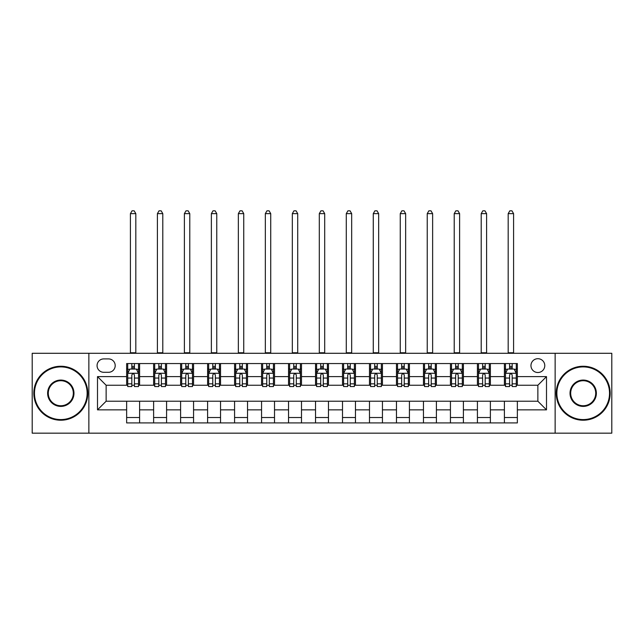 <?xml version="1.0" encoding="UTF-8"?>
<svg xmlns="http://www.w3.org/2000/svg" width="644" height="644" viewBox="0 0 644 644"><rect width="100%" height="100%" fill="white"/><g stroke="black" fill="none" stroke-linecap="round" stroke-linejoin="round"><path stroke-width="0.97" d="M537.869 358.7A6.907 6.907 0 0 0 530.962 365.607A6.907 6.907 0 0 0 537.869 372.514A6.907 6.907 0 0 0 544.776 365.607A6.907 6.907 0 0 0 537.869 358.7M555.136 433.171L611.8 433.171L611.8 353.298L555.136 353.298L555.136 433.171L88.864 433.171L88.864 353.298L32.2 353.298L32.2 433.171L88.864 433.171M103.756 372.296L108.506 372.296A6.69 6.69 0 0 0 115.204 365.607A6.69 6.69 0 0 0 108.506 358.909L103.756 358.909A6.69 6.69 0 0 0 97.067 365.607A6.69 6.69 0 0 0 103.756 372.296M555.136 353.298L88.864 353.298M126.643 409.858L97.502 409.858L97.502 376.611L126.643 376.611L126.643 385.249L106.131 385.249L106.131 401.22L126.643 401.22L126.643 422.915L517.357 422.915L517.357 401.22L537.869 401.22L537.869 385.249L517.357 385.249L517.357 376.611L546.498 376.611L546.498 409.858L517.357 409.858M517.357 376.611L517.357 363.554L126.643 363.554L126.643 376.611M504.405 363.554L504.405 385.249L505.484 385.249M509.589 385.249L512.181 385.249M516.279 385.249L517.357 385.249M504.405 385.249L489.295 385.249M477.421 363.554L477.421 385.249L478.5 385.249M482.606 385.249L485.198 385.249M477.421 385.249L462.311 385.249M450.438 363.554L450.438 385.249L451.516 385.249M455.622 385.249L458.214 385.249M450.438 385.249L435.328 385.249M423.454 363.554L423.454 385.249L424.533 385.249M428.638 385.249L431.23 385.249M423.454 385.249L408.344 385.249M396.471 363.554L396.471 385.249L397.549 385.249M401.655 385.249L404.247 385.249M396.471 385.249L381.361 385.249M369.487 363.554L369.487 385.249L370.574 385.249M374.671 385.249L377.263 385.249M369.487 385.249L354.377 385.249M342.503 363.554L342.503 385.249L343.59 385.249M347.688 385.249L350.28 385.249M342.503 385.249L327.394 385.249M315.528 363.554L315.528 385.249L316.607 385.249M320.704 385.249L323.296 385.249M315.528 385.249L300.41 385.249M288.544 363.554L288.544 385.249L289.623 385.249M293.72 385.249L296.312 385.249M288.544 385.249L273.426 385.249M261.561 363.554L261.561 385.249L262.639 385.249M266.737 385.249L269.329 385.249M261.561 385.249L246.451 385.249M234.577 363.554L234.577 385.249L235.656 385.249M239.753 385.249L242.345 385.249M234.577 385.249L219.467 385.249M207.593 363.554L207.593 385.249L208.672 385.249M212.77 385.249L215.362 385.249M207.593 385.249L192.484 385.249M180.61 363.554L180.61 385.249L181.689 385.249M185.786 385.249L188.378 385.249M180.61 385.249L165.5 385.249M153.626 363.554L153.626 385.249L154.705 385.249M158.802 385.249L161.394 385.249M153.626 385.249L138.516 385.249M126.643 385.249L127.721 385.249M131.819 385.249L134.411 385.249M126.643 401.22L139.595 401.22L139.595 422.915M517.357 401.22L139.595 401.22M139.595 363.554L139.595 385.249M126.643 368.948L127.721 368.948M131.819 368.948L134.411 368.948M138.516 368.948L139.595 368.948M126.643 417.521L139.595 417.521M153.626 401.22L153.626 422.915M166.579 363.554L166.579 385.249M153.626 368.948L154.705 368.948M158.802 368.948L161.394 368.948M165.5 368.948L166.579 368.948M166.579 401.22L166.579 422.915M153.626 417.521L166.579 417.521M180.61 401.22L180.61 422.915M193.562 401.22L193.562 422.915M180.61 417.521L193.562 417.521M193.562 363.554L193.562 385.249M180.61 368.948L181.689 368.948M185.786 368.948L188.378 368.948M192.484 368.948L193.562 368.948M207.593 401.22L207.593 422.915M220.546 401.22L220.546 422.915M207.593 417.521L220.546 417.521M220.546 363.554L220.546 385.249M207.593 368.948L208.672 368.948M212.77 368.948L215.362 368.948M219.467 368.948L220.546 368.948M234.577 401.22L234.577 422.915M247.529 401.22L247.529 422.915M234.577 417.521L247.529 417.521M247.529 363.554L247.529 385.249M234.577 368.948L235.656 368.948M239.753 368.948L242.345 368.948M246.451 368.948L247.529 368.948M261.561 401.22L261.561 422.915M274.513 401.22L274.513 422.915M261.561 417.521L274.513 417.521M274.513 363.554L274.513 385.249M261.561 368.948L262.639 368.948M266.737 368.948L269.329 368.948M273.426 368.948L274.513 368.948M288.544 401.22L288.544 422.915M301.497 401.22L301.497 422.915M288.544 417.521L301.497 417.521M301.497 363.554L301.497 385.249M288.544 368.948L289.623 368.948M293.72 368.948L296.312 368.948M300.41 368.948L301.497 368.948M315.528 401.22L315.528 422.915M328.472 401.22L328.472 422.915M315.528 417.521L328.472 417.521M328.472 363.554L328.472 385.249M315.528 368.948L316.607 368.948M320.704 368.948L323.296 368.948M327.394 368.948L328.472 368.948M342.503 401.22L342.503 422.915M355.456 401.22L355.456 422.915M342.503 417.521L355.456 417.521M355.456 363.554L355.456 385.249M342.503 368.948L343.59 368.948M347.688 368.948L350.28 368.948M354.377 368.948L355.456 368.948M369.487 401.22L369.487 422.915M382.439 401.22L382.439 422.915M369.487 417.521L382.439 417.521M382.439 363.554L382.439 385.249M369.487 368.948L370.574 368.948M374.671 368.948L377.263 368.948M381.361 368.948L382.439 368.948M396.471 401.22L396.471 422.915M409.423 401.22L409.423 422.915M396.471 417.521L409.423 417.521M409.423 363.554L409.423 385.249M396.471 368.948L397.549 368.948M401.655 368.948L404.247 368.948M408.344 368.948L409.423 368.948M423.454 401.22L423.454 422.915M436.407 401.22L436.407 422.915M423.454 417.521L436.407 417.521M436.407 363.554L436.407 385.249M423.454 368.948L424.533 368.948M428.638 368.948L431.23 368.948M435.328 368.948L436.407 368.948M450.438 401.22L450.438 422.915M463.39 401.22L463.39 422.915M450.438 417.521L463.39 417.521M463.39 363.554L463.39 385.249M450.438 368.948L451.516 368.948M455.622 368.948L458.214 368.948M462.311 368.948L463.39 368.948M477.421 401.22L477.421 422.915M490.374 401.22L490.374 422.915M477.421 417.521L490.374 417.521M490.374 363.554L490.374 385.249M477.421 368.948L478.5 368.948M482.606 368.948L485.198 368.948M489.295 368.948L490.374 368.948M504.405 401.22L504.405 422.915M504.405 417.521L517.357 417.521M504.405 368.948L505.484 368.948M509.589 368.948L512.181 368.948M516.279 368.948L517.357 368.948M106.131 385.249L97.502 376.611M106.131 401.22L97.502 409.858M546.498 376.611L537.869 385.249M546.498 409.858L537.869 401.22M134.411 366.364L131.819 366.364M138.516 383.84L134.411 383.84L134.411 386.545L138.516 386.545L138.516 373.375L136.359 369.06L129.879 369.06L127.721 373.375L127.721 386.545L131.819 386.545L131.819 383.84L127.721 383.84M127.721 373.375L127.721 363.554M138.516 373.375L138.516 363.554M131.819 369.06L131.819 363.554M134.411 363.554L134.411 369.06M134.411 383.84L134.411 374.993C133.55 373.335 132.688 373.335 131.819 374.993L131.819 383.84M130.418 353.298L130.418 213.639L135.82 213.639L134.194 210.829L132.036 210.829L130.418 213.639M135.82 353.298L135.82 213.639M161.394 366.364L158.802 366.364M165.5 383.84L161.394 383.84L161.394 386.545L165.5 386.545L165.5 373.375L163.343 369.06L156.862 369.06L154.705 373.375L154.705 386.545L158.802 386.545L158.802 383.84L154.705 383.84M154.705 373.375L154.705 363.554M165.5 373.375L165.5 363.554M158.802 369.06L158.802 363.554M161.394 363.554L161.394 369.06M161.394 383.84L161.394 374.993C160.533 373.335 159.672 373.335 158.802 374.993L158.802 383.84M157.402 353.298L157.402 213.639L162.795 213.639L161.177 210.829L159.02 210.829L157.402 213.639M162.795 353.298L162.795 213.639M188.378 366.364L185.786 366.364M192.484 383.84L188.378 383.84L188.378 386.545L192.484 386.545L192.484 373.375L190.318 369.06L183.846 369.06L181.689 373.375L181.689 386.545L185.786 386.545L185.786 383.84L181.689 383.84M181.689 373.375L181.689 363.554M192.484 373.375L192.484 363.554M185.786 369.06L185.786 363.554M188.378 363.554L188.378 369.06M188.378 383.84L188.378 374.993C187.517 373.335 186.655 373.335 185.786 374.993L185.786 383.84M184.385 353.298L184.385 213.639L189.779 213.639L188.161 210.829L186.003 210.829L184.385 213.639M189.779 353.298L189.779 213.639M215.362 366.364L212.77 366.364M219.467 383.84L215.362 383.84L215.362 386.545L219.467 386.545L219.467 373.375L217.302 369.06L210.829 369.06L208.672 373.375L208.672 386.545L212.77 386.545L212.77 383.84L208.672 383.84M208.672 373.375L208.672 363.554M219.467 373.375L219.467 363.554M212.77 369.06L212.77 363.554M215.362 363.554L215.362 369.06M215.362 383.84L215.362 374.993C214.5 373.335 213.639 373.335 212.77 374.993L212.77 383.84M211.369 353.298L211.369 213.639L216.762 213.639L215.144 210.829L212.987 210.829L211.369 213.639M216.762 353.298L216.762 213.639M242.345 366.364L239.753 366.364M246.451 383.84L242.345 383.84L242.345 386.545L246.451 386.545L246.451 373.375L244.285 369.06L237.813 369.06L235.656 373.375L235.656 386.545L239.753 386.545L239.753 383.84L235.656 383.84M235.656 373.375L235.656 363.554M246.451 373.375L246.451 363.554M239.753 369.06L239.753 363.554M242.345 363.554L242.345 369.06M242.345 383.84L242.345 374.993C241.484 373.335 240.623 373.335 239.753 374.993L239.753 383.84M238.352 353.298L238.352 213.639L243.746 213.639L242.128 210.829L239.971 210.829L238.352 213.639M243.746 353.298L243.746 213.639M60.802 366.903A26.34 26.34 0 0 0 34.47 393.234A26.34 26.34 0 0 0 60.802 419.574A26.34 26.34 0 0 0 87.141 393.234A26.34 26.34 0 0 0 60.802 366.903M60.802 420.218A26.984 26.984 0 0 1 33.818 393.234A26.984 26.984 0 0 1 60.802 366.251A26.984 26.984 0 0 1 87.785 393.234A26.984 26.984 0 0 1 60.802 420.218M60.802 380.065A13.17 13.17 0 0 1 73.971 393.234A13.17 13.17 0 0 1 60.802 406.404A13.17 13.17 0 0 1 47.632 393.234A13.17 13.17 0 0 1 60.802 380.065M60.802 405.752A12.518 12.518 0 0 0 73.319 393.234A12.518 12.518 0 0 0 60.802 380.717A12.518 12.518 0 0 0 48.284 393.234A12.518 12.518 0 0 0 60.802 405.752M583.198 366.903A26.34 26.34 0 0 0 556.859 393.234A26.34 26.34 0 0 0 583.198 419.574A26.34 26.34 0 0 0 609.53 393.234A26.34 26.34 0 0 0 583.198 366.903M583.198 420.218A26.984 26.984 0 0 1 556.215 393.234A26.984 26.984 0 0 1 583.198 366.251A26.984 26.984 0 0 1 610.182 393.234A26.984 26.984 0 0 1 583.198 420.218M583.198 380.065A13.17 13.17 0 0 1 596.368 393.234A13.17 13.17 0 0 1 583.198 406.404A13.17 13.17 0 0 1 570.029 393.234A13.17 13.17 0 0 1 583.198 380.065M583.198 405.752A12.518 12.518 0 0 0 595.716 393.234A12.518 12.518 0 0 0 583.198 380.717A12.518 12.518 0 0 0 570.681 393.234A12.518 12.518 0 0 0 583.198 405.752M269.329 366.364L266.737 366.364M273.426 383.84L269.329 383.84L269.329 386.545L273.426 386.545L273.426 373.375L271.269 369.06L264.797 369.06L262.639 373.375L262.639 386.545L266.737 386.545L266.737 383.84L262.639 383.84M262.639 373.375L262.639 363.554M273.426 373.375L273.426 363.554M266.737 369.06L266.737 363.554M269.329 363.554L269.329 369.06M269.329 383.84L269.329 374.993C268.468 373.335 267.606 373.335 266.737 374.993L266.737 383.84M265.336 353.298L265.336 213.639L270.73 213.639L269.112 210.829L266.954 210.829L265.336 213.639M270.73 353.298L270.73 213.639M296.312 366.364L293.72 366.364M300.41 383.84L296.312 383.84L296.312 386.545L300.41 386.545L300.41 373.375L298.252 369.06L291.78 369.06L289.623 373.375L289.623 386.545L293.72 386.545L293.72 383.84L289.623 383.84M289.623 373.375L289.623 363.554M300.41 373.375L300.41 363.554M293.72 369.06L293.72 363.554M296.312 363.554L296.312 369.06M296.312 383.84L296.312 374.993C295.451 373.335 294.59 373.335 293.72 374.993L293.72 383.84M292.32 353.298L292.32 213.639L297.713 213.639L296.095 210.829L293.938 210.829L292.32 213.639M297.713 353.298L297.713 213.639M323.296 366.364L320.704 366.364M327.394 383.84L323.296 383.84L323.296 386.545L327.394 386.545L327.394 373.375L325.236 369.06L318.764 369.06L316.607 373.375L316.607 386.545L320.704 386.545L320.704 383.84L316.607 383.84M316.607 373.375L316.607 363.554M327.394 373.375L327.394 363.554M320.704 369.06L320.704 363.554M323.296 363.554L323.296 369.06M323.296 383.84L323.296 374.993C322.435 373.335 321.573 373.335 320.704 374.993L320.704 383.84M319.303 353.298L319.303 213.639L324.697 213.639L323.079 210.829L320.921 210.829L319.303 213.639M324.697 353.298L324.697 213.639M350.28 366.364L347.688 366.364M354.377 383.84L350.28 383.84L350.28 386.545L354.377 386.545L354.377 373.375L352.22 369.06L345.748 369.06L343.59 373.375L343.59 386.545L347.688 386.545L347.688 383.84L343.59 383.84M343.59 373.375L343.59 363.554M354.377 373.375L354.377 363.554M347.688 369.06L347.688 363.554M350.28 363.554L350.28 369.06M350.28 383.84L350.28 374.993C349.418 373.335 348.549 373.335 347.688 374.993L347.688 383.84M346.287 353.298L346.287 213.639L351.68 213.639L350.062 210.829L347.905 210.829L346.287 213.639M351.68 353.298L351.68 213.639M377.263 366.364L374.671 366.364M381.361 383.84L377.263 383.84L377.263 386.545L381.361 386.545L381.361 373.375L379.203 369.06L372.731 369.06L370.574 373.375L370.574 386.545L374.671 386.545L374.671 383.84L370.574 383.84M370.574 373.375L370.574 363.554M381.361 373.375L381.361 363.554M374.671 369.06L374.671 363.554M377.263 363.554L377.263 369.06M377.263 383.84L377.263 374.993C376.402 373.335 375.533 373.335 374.671 374.993L374.671 383.84M373.27 353.298L373.27 213.639L378.664 213.639L377.046 210.829L374.889 210.829L373.27 213.639M378.664 353.298L378.664 213.639M404.247 366.364L401.655 366.364M408.344 383.84L404.247 383.84L404.247 386.545L408.344 386.545L408.344 373.375L406.187 369.06L399.715 369.06L397.549 373.375L397.549 386.545L401.655 386.545L401.655 383.84L397.549 383.84M397.549 373.375L397.549 363.554M408.344 373.375L408.344 363.554M401.655 369.06L401.655 363.554M404.247 363.554L404.247 369.06M404.247 383.84L404.247 374.993C403.386 373.335 402.516 373.335 401.655 374.993L401.655 383.84M400.254 353.298L400.254 213.639L405.648 213.639L404.029 210.829L401.872 210.829L400.254 213.639M405.648 353.298L405.648 213.639M431.23 366.364L428.638 366.364M435.328 383.84L431.23 383.84L431.23 386.545L435.328 386.545L435.328 373.375L433.171 369.06L426.698 369.06L424.533 373.375L424.533 386.545L428.638 386.545L428.638 383.84L424.533 383.84M424.533 373.375L424.533 363.554M435.328 373.375L435.328 363.554M428.638 369.06L428.638 363.554M431.23 363.554L431.23 369.06M431.23 383.84L431.23 374.993C430.369 373.335 429.5 373.335 428.638 374.993L428.638 383.84M427.238 353.298L427.238 213.639L432.631 213.639L431.013 210.829L428.856 210.829L427.238 213.639M432.631 353.298L432.631 213.639M458.214 366.364L455.622 366.364M462.311 383.84L458.214 383.84L458.214 386.545L462.311 386.545L462.311 373.375L460.154 369.06L453.682 369.06L451.516 373.375L451.516 386.545L455.622 386.545L455.622 383.84L451.516 383.84M451.516 373.375L451.516 363.554M462.311 373.375L462.311 363.554M455.622 369.06L455.622 363.554M458.214 363.554L458.214 369.06M458.214 383.84L458.214 374.993C457.353 373.335 456.483 373.335 455.622 374.993L455.622 383.84M454.221 353.298L454.221 213.639L459.615 213.639L457.997 210.829L455.839 210.829L454.221 213.639M459.615 353.298L459.615 213.639M485.198 366.364L482.606 366.364M489.295 383.84L485.198 383.84L485.198 386.545L489.295 386.545L489.295 373.375L487.138 369.06L480.657 369.06L478.5 373.375L478.5 386.545L482.606 386.545L482.606 383.84L478.5 383.84M478.5 373.375L478.5 363.554M489.295 373.375L489.295 363.554M482.606 369.06L482.606 363.554M485.198 363.554L485.198 369.06M485.198 383.84L485.198 374.993C484.336 373.335 483.467 373.335 482.606 374.993L482.606 383.84M481.205 353.298L481.205 213.639L486.598 213.639L484.98 210.829L482.823 210.829L481.205 213.639M486.598 353.298L486.598 213.639M512.181 366.364L509.589 366.364M516.279 383.84L512.181 383.84L512.181 386.545L516.279 386.545L516.279 373.375L514.121 369.06L507.641 369.06L505.484 373.375L505.484 386.545L509.589 386.545L509.589 383.84L505.484 383.84M505.484 373.375L505.484 363.554M516.279 373.375L516.279 363.554M509.589 369.06L509.589 363.554M512.181 363.554L512.181 369.06M512.181 383.84L512.181 374.993C511.312 373.335 510.451 373.335 509.589 374.993L509.589 383.84M508.18 353.298L508.18 213.639L513.582 213.639L511.964 210.829L509.806 210.829L508.18 213.639M513.582 353.298L513.582 213.639M153.626 409.858L139.595 409.858M153.626 376.611L139.595 376.611M180.61 376.611L166.579 376.611M180.61 409.858L166.579 409.858M207.593 376.611L193.562 376.611M207.593 409.858L193.562 409.858M234.577 376.611L220.546 376.611M234.577 409.858L220.546 409.858M261.561 376.611L247.529 376.611M261.561 409.858L247.529 409.858M288.544 376.611L274.513 376.611M288.544 409.858L274.513 409.858M315.528 376.611L301.497 376.611M315.528 409.858L301.497 409.858M342.503 376.611L328.472 376.611M342.503 409.858L328.472 409.858M369.487 376.611L355.456 376.611M369.487 409.858L355.456 409.858M396.471 376.611L382.439 376.611M396.471 409.858L382.439 409.858M423.454 376.611L409.423 376.611M423.454 409.858L409.423 409.858M450.438 376.611L436.407 376.611M450.438 409.858L436.407 409.858M477.421 376.611L463.39 376.611M477.421 409.858L463.39 409.858M504.405 376.611L490.374 376.611M504.405 409.858L490.374 409.858M138.46 373.27L127.778 373.27M127.721 369.318L129.75 369.318M136.488 369.318L138.516 369.318M131.819 378.052L127.721 378.052M138.516 378.052L134.411 378.052M134.411 367.732L131.819 367.732M130.418 352.759L135.82 352.759M165.444 373.27L154.761 373.27M154.705 369.318L156.733 369.318M163.471 369.318L165.5 369.318M158.802 378.052L154.705 378.052M165.5 378.052L161.394 378.052M161.394 367.732L158.802 367.732M157.402 352.759L162.795 352.759M192.427 373.27L181.745 373.27M181.689 369.318L183.717 369.318M190.455 369.318L192.484 369.318M185.786 378.052L181.689 378.052M192.484 378.052L188.378 378.052M188.378 367.732L185.786 367.732M184.385 352.759L189.779 352.759M219.411 373.27L208.72 373.27M208.672 369.318L210.701 369.318M217.439 369.318L219.467 369.318M212.77 378.052L208.672 378.052M219.467 378.052L215.362 378.052M215.362 367.732L212.77 367.732M211.369 352.759L216.762 352.759M246.394 373.27L235.704 373.27M235.656 369.318L237.684 369.318M244.414 369.318L246.451 369.318M239.753 378.052L235.656 378.052M246.451 378.052L242.345 378.052M242.345 367.732L239.753 367.732M238.352 352.759L243.746 352.759M273.378 373.27L262.688 373.27M262.639 369.318L264.668 369.318M271.398 369.318L273.426 369.318M266.737 378.052L262.639 378.052M273.426 378.052L269.329 378.052M269.329 367.732L266.737 367.732M265.336 352.759L270.73 352.759M300.362 373.27L289.671 373.27M289.623 369.318L291.651 369.318M298.381 369.318L300.41 369.318M293.72 378.052L289.623 378.052M300.41 378.052L296.312 378.052M296.312 367.732L293.72 367.732M292.32 352.759L297.713 352.759M327.345 373.27L316.655 373.27M316.607 369.318L318.635 369.318M325.365 369.318L327.394 369.318M320.704 378.052L316.607 378.052M327.394 378.052L323.296 378.052M323.296 367.732L320.704 367.732M319.303 352.759L324.697 352.759M354.329 373.27L343.638 373.27M343.59 369.318L345.619 369.318M352.349 369.318L354.377 369.318M347.688 378.052L343.59 378.052M354.377 378.052L350.28 378.052M350.28 367.732L347.688 367.732M346.287 352.759L351.68 352.759M381.312 373.27L370.622 373.27M370.574 369.318L372.602 369.318M379.332 369.318L381.361 369.318M374.671 378.052L370.574 378.052M381.361 378.052L377.263 378.052M377.263 367.732L374.671 367.732M373.27 352.759L378.664 352.759M408.296 373.27L397.606 373.27M397.549 369.318L399.586 369.318M406.316 369.318L408.344 369.318M401.655 378.052L397.549 378.052M408.344 378.052L404.247 378.052M404.247 367.732L401.655 367.732M400.254 352.759L405.648 352.759M435.28 373.27L424.589 373.27M424.533 369.318L426.561 369.318M433.299 369.318L435.328 369.318M428.638 378.052L424.533 378.052M435.328 378.052L431.23 378.052M431.23 367.732L428.638 367.732M427.238 352.759L432.631 352.759M462.255 373.27L451.573 373.27M451.516 369.318L453.545 369.318M460.283 369.318L462.311 369.318M455.622 378.052L451.516 378.052M462.311 378.052L458.214 378.052M458.214 367.732L455.622 367.732M454.221 352.759L459.615 352.759M489.239 373.27L478.556 373.27M478.5 369.318L480.529 369.318M487.267 369.318L489.295 369.318M482.606 378.052L478.5 378.052M489.295 378.052L485.198 378.052M485.198 367.732L482.606 367.732M481.205 352.759L486.598 352.759M516.222 373.27L505.54 373.27M505.484 369.318L507.512 369.318M514.25 369.318L516.279 369.318M509.589 378.052L505.484 378.052M516.279 378.052L512.181 378.052M512.181 367.732L509.589 367.732M508.18 352.759L513.582 352.759"/></g></svg>

